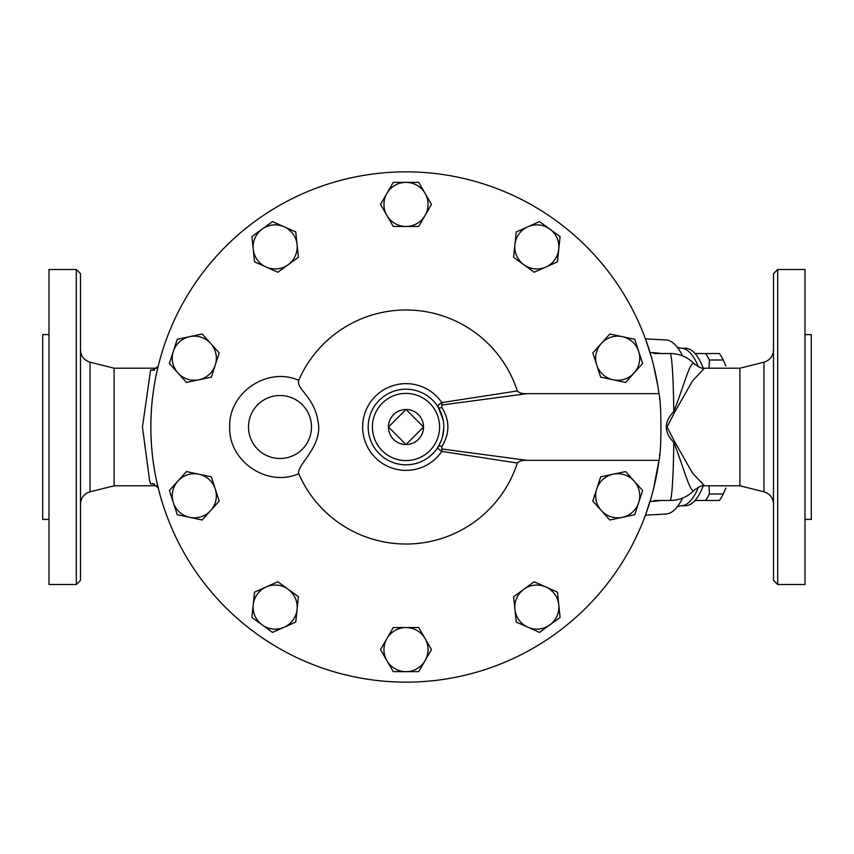 <?xml version="1.0" encoding="UTF-8"?>
<svg xmlns="http://www.w3.org/2000/svg" width="854" height="854" viewBox="0 0 854 854"><rect width="100%" height="100%" fill="white"/><g stroke="black" fill="none" stroke-linecap="round" stroke-linejoin="round"><path stroke-width="1.28" d="M725.868 365.918L723.242 360.004A81.376 27.83 -90 0 0 719.388 353.503L695.498 353.503M709.066 485.798L709.396 493.996A81.376 27.83 90 0 1 705.543 500.497L719.388 500.497A81.376 27.83 -90 0 0 723.242 493.996L725.868 488.082M695.007 353.503L705.543 353.503A81.376 27.83 90 0 1 709.396 360.004L709.066 368.202M705.543 500.497L695.007 500.497M709.396 493.996L723.242 493.996M709.396 360.004L723.242 360.004M705.543 353.503L719.388 353.503M406.002 409.461L423.531 427L406.002 444.539L388.463 427L406.002 409.461A17.539 17.539 0 0 0 388.463 427A17.539 17.539 0 0 0 406.002 444.539A17.539 17.539 0 0 0 423.531 427A17.539 17.539 0 0 0 406.002 409.461M514.909 609.393L513.585 596.732L523.876 589.249A22.055 22.055 0 0 0 527.868 627.231L516.243 622.054L514.909 609.393M534.177 581.766L545.813 586.944A22.055 22.055 0 0 0 523.876 589.249L534.177 581.766M557.438 592.121L558.772 604.781A22.055 22.055 0 0 0 545.813 586.944L557.438 592.121M549.805 624.925L539.504 632.408L527.868 627.231A22.055 22.055 0 0 0 558.772 604.781L560.096 617.442L549.805 624.925M601.323 510.543L592.804 501.084L596.732 488.968A22.055 22.055 0 0 0 622.288 517.353L609.841 520.001L601.323 510.543M600.672 476.863L613.119 474.216A22.055 22.055 0 0 0 596.732 488.968L600.672 476.863M625.576 471.568L634.095 481.037A22.055 22.055 0 0 0 613.119 474.216L625.576 471.568M638.675 502.6L634.746 514.706L622.288 517.353A22.055 22.055 0 0 0 634.095 481.037L642.614 490.495L638.675 502.6M613.119 379.784L600.672 377.137L596.732 365.032A22.055 22.055 0 0 0 634.095 372.963L625.576 382.432L613.119 379.784M592.804 352.916L601.323 343.457A22.055 22.055 0 0 0 596.732 365.032L592.804 352.916M609.841 333.999L622.288 336.647A22.055 22.055 0 0 0 601.323 343.457L609.841 333.999M638.675 351.4L642.614 363.505L634.095 372.963A22.055 22.055 0 0 0 622.288 336.647L634.746 339.294L638.675 351.4M545.813 267.056L534.177 272.234L523.876 264.751A22.055 22.055 0 0 0 558.772 249.219L557.438 261.879L545.813 267.056M513.585 257.267L514.909 244.607A22.055 22.055 0 0 0 523.876 264.751L513.585 257.267M516.243 231.946L527.868 226.769A22.055 22.055 0 0 0 514.909 244.607L516.243 231.946M549.805 229.075L560.096 236.558L558.772 249.219A22.055 22.055 0 0 0 527.868 226.769L539.504 221.592L549.805 229.075M425.1 215.421L418.727 226.449L406.002 226.449A22.055 22.055 0 0 0 425.1 193.378L431.462 204.405L425.1 215.421M393.267 226.449L386.905 215.421A22.055 22.055 0 0 0 406.002 226.449L393.267 226.449M380.542 204.405L386.905 193.378A22.055 22.055 0 0 0 386.905 215.421L380.542 204.405M406.002 182.35L418.727 182.35L425.1 193.378A22.055 22.055 0 0 0 386.905 193.378L393.267 182.35L406.002 182.35M297.085 244.607L298.42 257.267L288.118 264.751A22.055 22.055 0 0 0 284.126 226.769L295.762 231.946L297.085 244.607M277.817 272.234L266.192 267.056A22.055 22.055 0 0 0 288.118 264.751L277.817 272.234M254.556 261.879L253.232 249.219A22.055 22.055 0 0 0 266.192 267.056L254.556 261.879M262.199 229.075L272.501 221.592L284.126 226.769A22.055 22.055 0 0 0 253.232 249.219L251.898 236.558L262.199 229.075M210.682 343.457L219.2 352.916L215.261 365.032A22.055 22.055 0 0 0 189.705 336.647L202.163 333.999L210.682 343.457M211.333 377.137L198.875 379.784A22.055 22.055 0 0 0 215.261 365.032L211.333 377.137M186.428 382.432L177.91 372.963A22.055 22.055 0 0 0 198.875 379.784L186.428 382.432M173.319 351.4L177.258 339.294L189.705 336.647A22.055 22.055 0 0 0 177.91 372.963L169.391 363.505L173.319 351.4M198.875 474.216L211.333 476.863L215.261 488.968A22.055 22.055 0 0 0 177.91 481.037L186.428 471.568L198.875 474.216M219.2 501.084L210.682 510.543A22.055 22.055 0 0 0 215.261 488.968L219.2 501.084M202.163 520.001L189.705 517.353A22.055 22.055 0 0 0 210.682 510.543L202.163 520.001M173.319 502.6L169.391 490.495L177.91 481.037A22.055 22.055 0 0 0 189.705 517.353L177.258 514.706L173.319 502.6M266.192 586.944L277.817 581.766L288.118 589.249A22.055 22.055 0 0 0 253.232 604.781L254.556 592.121L266.192 586.944M298.42 596.732L297.085 609.393A22.055 22.055 0 0 0 288.118 589.249L298.42 596.732M295.762 622.054L284.126 627.231A22.055 22.055 0 0 0 297.085 609.393L295.762 622.054M262.199 624.925L251.898 617.442L253.232 604.781A22.055 22.055 0 0 0 284.126 627.231L272.501 632.408L262.199 624.925M386.905 638.578L393.267 627.551L406.002 627.551A22.055 22.055 0 0 0 386.905 660.622L380.542 649.595L386.905 638.578M418.727 627.551L425.1 638.578A22.055 22.055 0 0 0 406.002 627.551L418.727 627.551M431.462 649.595L425.1 660.622A22.055 22.055 0 0 0 425.1 638.578L431.462 649.595M406.002 671.65L393.267 671.65L386.905 660.622A22.055 22.055 0 0 0 425.1 660.622L418.727 671.65L406.002 671.65M441.529 439.917L438.241 446.738A4.195 2.114 -148.5 0 1 441.817 446.557C449.909 433.49 449.909 420.456 441.817 407.443A4.195 2.114 -31.5 0 1 438.241 407.262L443.119 419.88M443.792 427.971L442.671 436.159M441.817 407.443L441.828 402.576C438.315 404.796 437.12 406.355 438.241 407.262A37.8 37.8 0 0 0 381.45 398.252A37.8 37.8 0 0 0 381.45 455.748A37.8 37.8 0 0 0 438.241 446.738C437.109 447.635 438.305 449.204 441.828 451.424L441.817 446.557M653.47 489.139L658.968 460.338L526.939 460.338C522.52 460.082 519.317 460.979 517.332 463.049A117.019 117.019 0 0 1 298.697 473.682C296.53 464.864 323.143 446.332 318.072 421.705C314.325 396.566 296.231 389.349 298.697 380.318A117.019 117.019 0 0 1 517.332 390.951C519.221 393 522.434 393.897 526.939 393.662L658.968 393.662A255.154 255.154 0 0 0 389.296 172.401A255.154 255.154 0 0 0 150.848 427L150.87 424.139M526.939 460.338L442.233 449.033M517.332 390.951L441.828 402.576A43.362 43.362 0 0 0 377.308 394.484A43.362 43.362 0 0 0 377.308 459.516A43.362 43.362 0 0 0 441.828 451.424L517.332 463.049M442.233 404.967L526.939 393.662M658.968 393.662C661.572 401.06 661.572 452.94 658.968 460.338A255.154 255.154 0 0 1 389.296 681.599A255.154 255.154 0 0 1 150.848 427L150.945 433.992M443.802 427A37.8 37.8 0 0 0 387.097 394.26A37.8 37.8 0 0 0 387.097 459.74A37.8 37.8 0 0 0 443.802 427A37.8 37.8 0 0 0 387.097 394.26A37.8 37.8 0 0 0 387.097 459.74A37.8 37.8 0 0 0 443.802 427M159.282 492.064L156.869 482.094M154.296 468.814L153.101 460.85M152.204 453.293L151.798 448.916M151.318 442.425L150.998 435.561M651.271 497.316L645.752 514.279M659.555 455.524L659.726 453.965M660.676 442.628L660.782 440.781M660.782 413.219L660.676 411.372M659.726 400.035L659.555 398.476M657.815 385.912L653.47 364.861M645.752 339.721L651.271 356.684M154.606 370.07L150.603 370.07L152.695 370.337L158.193 366.238L159.282 361.936M157.969 367.156L157.253 370.177M150.966 419.378L151.457 409.45M152.919 394.548L154.03 386.873M155.706 377.447L156.976 371.437M150.603 370.07L142.447 427L149.535 480.129L150.603 483.93L154.606 483.93M157.296 485.798L114.105 485.798L114.105 368.202L90.044 362.181C84.076 360.292 80.895 356.214 80.5 349.959M158.193 487.762L152.695 483.663L150.603 483.93M694.932 489.417C690.726 496.42 685.314 471.728 673.795 442.415A16.802 3.267 140 0 1 674.649 441.731L667.038 427L674.649 412.268A16.802 3.267 40 0 1 673.795 411.585C663.836 421.855 663.836 432.124 673.795 442.415A73.497 3.843 90 0 1 670.038 500.497L654.506 500.497A5.252 2.242 -90 0 0 653.278 501.351L661.38 500.497M674.649 412.268L692.466 380.969L704.486 368.202C702.746 368.96 699.437 367.572 694.537 364.05C687.833 357.185 679.667 353.663 670.038 353.503L654.506 353.503A5.252 2.242 -90 0 1 653.278 352.649L650.075 352.638M661.37 353.503L653.278 352.649M682.549 498.085A87.065 29.783 90 0 1 679.656 503.369A87.065 29.783 90 0 1 665.906 514.055L645.443 515.154M645.443 338.846L665.906 339.945A87.065 29.783 90 0 1 679.656 350.631A87.065 29.783 90 0 1 682.549 355.915M650.075 501.362L653.278 501.351M670.038 500.497C679.667 500.337 687.833 496.814 694.537 489.95L694.537 489.95C699.426 486.428 702.746 485.04 704.497 485.798L692.466 473.041L674.649 441.731M694.932 364.583C690.726 357.58 685.314 382.282 673.795 411.585A73.497 3.843 90 0 0 670.038 353.503M704.497 485.798L739.895 485.798L739.895 368.202L704.497 368.202M773.5 427L773.5 580.304L777.695 584.499L777.695 269.501L773.5 273.696L773.5 427M76.305 584.499L80.5 580.304L80.5 273.696L76.305 269.501L76.305 584.499L48.998 584.499L48.998 269.501L76.305 269.501M777.695 584.499L805.002 584.499L805.002 269.501L777.695 269.501M805.002 519.403L811.3 519.403L811.3 334.597L805.002 334.597M48.998 519.403L42.7 519.403L42.7 334.597L48.998 334.597M698.476 366.868A78.749 26.933 90 0 0 681.086 348.251L685.346 348.251A78.749 26.933 90 0 1 702.319 365.875A78.749 26.933 90 0 1 703.237 368.149M703.237 485.851A78.749 26.933 90 0 1 702.319 488.125A78.749 26.933 90 0 1 685.346 505.749L681.086 505.749L676.966 506.828M298.697 380.318C267.451 366.302 228.317 392.776 229.715 427L229.715 427.043C228.306 461.096 267.398 487.741 298.697 473.682M439.596 427A33.605 33.605 0 0 1 389.2 456.1A33.605 33.605 0 0 1 389.2 397.9A33.605 33.605 0 0 1 439.596 427M248.503 427A31.502 31.502 0 0 1 295.751 399.725A31.502 31.502 0 0 1 295.751 454.275A31.502 31.502 0 0 1 248.503 427M739.895 368.202L763.956 362.181L763.956 491.819C769.924 493.708 773.105 497.786 773.5 504.041M114.105 485.798L90.044 491.819L90.044 362.181M698.476 487.143A78.749 26.933 90 0 1 681.086 505.749M438.529 407.742L443.109 419.784M443.781 428.035L442.682 436.148M441.571 439.778L438.839 445.724M157.296 368.202L114.105 368.202M763.956 362.181C769.924 360.292 773.105 356.214 773.5 349.959M739.895 485.798L763.956 491.819M90.044 491.819C84.076 493.708 80.895 497.786 80.5 504.041M681.086 348.251L676.966 347.172M703.28 368.149L702.319 365.875M703.28 485.851L702.319 488.125"/></g></svg>
